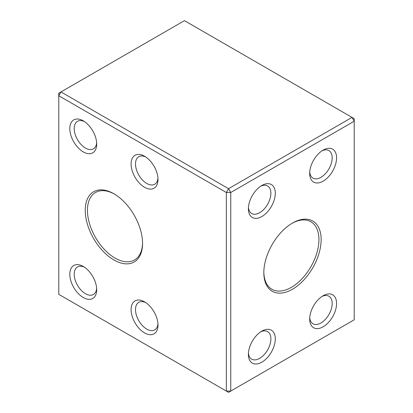 <?xml version="1.0" encoding="UTF-8"?>
<svg xmlns="http://www.w3.org/2000/svg" width="413" height="413" viewBox="0 0 413 413"><rect width="100%" height="100%" fill="white"/><g stroke="black" fill="none" stroke-linecap="round" stroke-linejoin="round"><path stroke-width="0.62" d="M263.83 272.048A38.977 22.503 120 0 0 271.899 289.26A38.977 22.503 120 0 0 291.387 287.329A38.977 22.503 120 0 0 316.848 252.988A38.977 22.503 120 0 0 310.875 221.755A38.977 22.503 120 0 0 291.929 223.376M261.842 216.557A19.019 10.981 -60 0 1 248.394 208.792A19.019 10.981 -60 0 1 261.842 185.494A19.019 10.981 -60 0 1 275.29 193.258A19.019 10.981 -60 0 1 261.842 216.557M323.136 181.168A19.019 10.981 -60 0 1 309.683 173.403A19.019 10.981 -60 0 1 323.136 150.11A19.019 10.981 -60 0 1 336.585 157.874A19.019 10.981 -60 0 1 323.136 181.168M323.136 326.791A19.019 10.981 -60 0 1 309.683 319.027A19.019 10.981 -60 0 1 323.136 295.734A19.019 10.981 -60 0 1 336.585 303.498A19.019 10.981 -60 0 1 323.136 326.791M261.842 362.18A19.019 10.981 -60 0 1 248.394 354.416A19.019 10.981 -60 0 1 261.842 331.123A19.019 10.981 -60 0 1 275.29 338.887A19.019 10.981 -60 0 1 261.842 362.18M292.487 289.239A40.536 23.402 -60 0 1 263.824 272.694A40.536 23.402 -60 0 1 292.487 223.046A40.536 23.402 -60 0 1 321.149 239.597A40.536 23.402 -60 0 1 292.487 289.239M230.753 192.494L230.753 391.075L354.22 319.791L354.22 121.21L230.753 192.494L228.549 188.679L352.015 117.395L184.451 20.65L60.985 91.934L228.549 188.679L226.345 192.494L58.78 95.754L58.78 294.335L226.345 391.075L226.345 192.494L230.753 192.494M144.545 332.904A19.019 10.981 60 0 1 131.097 309.611A19.019 10.981 60 0 1 144.545 301.846A19.019 10.981 60 0 1 157.993 325.139A19.019 10.981 60 0 1 144.545 332.904M83.25 297.515A19.019 10.981 60 0 1 69.802 274.222A19.019 10.981 60 0 1 83.25 266.457A19.019 10.981 60 0 1 96.699 289.75A19.019 10.981 60 0 1 83.25 297.515M83.25 151.891A19.019 10.981 60 0 1 69.802 128.593A19.019 10.981 60 0 1 83.25 120.828A19.019 10.981 60 0 1 96.699 144.127A19.019 10.981 60 0 1 83.25 151.891M144.545 187.28A19.019 10.981 60 0 1 131.097 163.982A19.019 10.981 60 0 1 144.545 156.217A19.019 10.981 60 0 1 157.993 179.51A19.019 10.981 60 0 1 144.545 187.28M113.9 259.963A40.536 23.402 60 0 1 85.238 210.32A40.536 23.402 60 0 1 113.9 193.769A40.536 23.402 60 0 1 142.562 243.417A40.536 23.402 60 0 1 113.9 259.963M354.22 121.21L354.22 118.665L352.015 117.395L354.22 121.21M230.753 391.075L226.345 391.075L228.549 392.35L230.753 391.075M60.985 91.934L58.78 93.209L58.78 95.754L60.985 91.934M248.44 353.058A15.9 9.179 120 0 0 251.687 359.15A15.9 9.179 120 0 0 259.638 358.36A15.9 9.179 120 0 0 270.025 344.349A15.9 9.179 120 0 0 267.588 331.608A15.9 9.179 120 0 0 260.691 331.845M309.735 317.669A15.9 9.179 120 0 0 312.977 323.761A15.9 9.179 120 0 0 320.932 322.976A15.9 9.179 120 0 0 331.319 308.96A15.9 9.179 120 0 0 328.882 296.219A15.9 9.179 120 0 0 321.98 296.457M309.735 172.045A15.9 9.179 120 0 0 312.977 178.137A15.9 9.179 120 0 0 320.932 177.347A15.9 9.179 120 0 0 331.319 163.336A15.9 9.179 120 0 0 328.882 150.595A15.9 9.179 120 0 0 321.98 150.828M248.44 207.429A15.9 9.179 120 0 0 251.687 213.526A15.9 9.179 120 0 0 259.638 212.736A15.9 9.179 120 0 0 270.025 198.725A15.9 9.179 120 0 0 267.588 185.979A15.9 9.179 120 0 0 260.691 186.217M114.453 194.1A38.977 22.503 -120 0 0 95.511 192.479A38.977 22.503 -120 0 0 95.511 237.48A38.977 22.503 -120 0 0 134.488 259.983A38.977 22.503 -120 0 0 142.557 242.772M145.696 156.94A15.9 9.179 -120 0 0 138.799 156.703A15.9 9.179 -120 0 0 136.362 169.444A15.9 9.179 -120 0 0 146.749 183.46A15.9 9.179 -120 0 0 154.699 184.244A15.9 9.179 -120 0 0 157.947 178.153M84.402 121.551A15.9 9.179 -120 0 0 77.505 121.314A15.9 9.179 -120 0 0 75.068 134.06A15.9 9.179 -120 0 0 85.455 148.071A15.9 9.179 -120 0 0 93.405 148.861A15.9 9.179 -120 0 0 96.652 142.769M84.402 267.18A15.9 9.179 -120 0 0 77.505 266.943A15.9 9.179 -120 0 0 75.068 279.684A15.9 9.179 -120 0 0 85.455 293.7A15.9 9.179 -120 0 0 93.405 294.484A15.9 9.179 -120 0 0 96.652 288.393M145.696 302.564A15.9 9.179 -120 0 0 138.799 302.331A15.9 9.179 -120 0 0 136.362 315.073A15.9 9.179 -120 0 0 146.749 329.084A15.9 9.179 -120 0 0 154.699 329.873A15.9 9.179 -120 0 0 157.947 323.782"/></g></svg>
